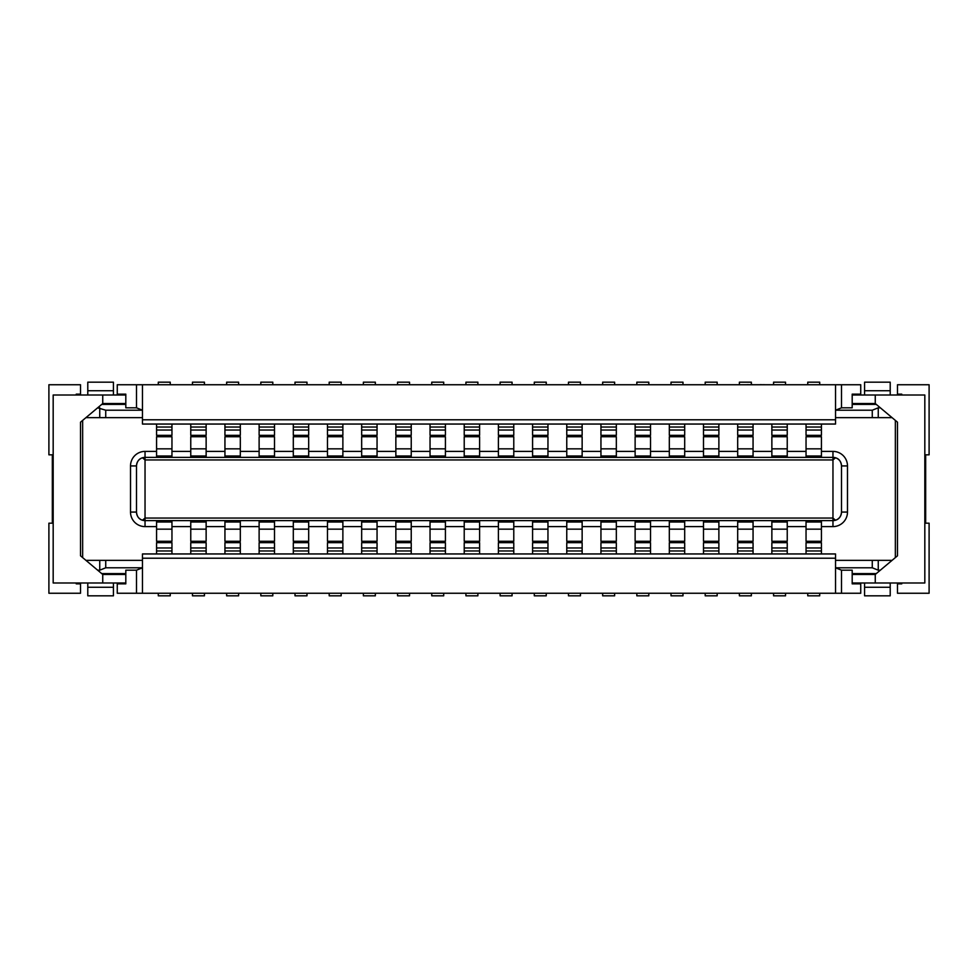<?xml version="1.0" encoding="UTF-8"?>
<svg xmlns="http://www.w3.org/2000/svg" width="978" height="978" viewBox="0 0 978 978"><rect width="100%" height="100%" fill="white"/><g stroke="black" fill="none" stroke-linecap="round" stroke-linejoin="round"><path stroke-width="1.47" d="M101.724 404.403L125.807 404.403M852.193 404.403L876.276 404.403M860.738 394.146L860.738 384.745L841.508 384.745L841.508 407.814L852.193 407.814L852.193 394.146L860.738 394.146L860.738 395.002M860.738 404.403L860.738 403.547M897.486 395.002L897.486 384.745L929.1 384.745L929.1 454.819L925.677 454.819L925.677 523.181L929.1 523.181L929.1 593.255L897.486 593.255L897.486 583.854L901.753 583.854L901.753 582.998M80.514 395.002L80.514 384.745L48.9 384.745L48.9 454.819L52.323 454.819L52.323 523.181L48.9 523.181L48.9 593.255L80.514 593.255L80.514 582.998M852.193 403.547L875.261 403.547L875.261 395.002L924.821 395.002L924.821 582.998L875.261 582.998L875.261 574.453L897.486 555.81L897.486 422.19L875.261 403.547M852.193 395.002L875.261 395.002M890.212 395.002L890.212 382.178L864.576 382.178L864.576 395.002M76.247 395.002L76.247 394.146L80.514 394.146M125.807 403.547L102.739 403.547L80.514 422.19L80.514 555.81L102.739 574.453L125.807 574.453M97.641 407.814L105.734 410.21L142.47 410.21L136.492 407.814L136.492 384.745L142.47 384.745L142.47 419.782L835.53 419.782L835.53 384.745L841.508 384.745M136.492 384.745L117.262 384.745L117.262 394.146L125.807 394.146L125.807 407.814L136.492 407.814M105.734 410.21L105.734 417.643L142.47 417.643M835.53 419.782L835.53 424.049L142.47 424.049L142.47 419.782M821.422 457.386L821.422 436.726L806.043 436.726L806.043 457.386M821.422 526.604L832.963 526.604A14.523 14.523 0 0 0 847.486 512.069L847.486 465.931A14.523 14.523 0 0 0 832.963 451.396L821.422 451.396M806.043 529.159L821.422 529.159L821.422 541.274L806.043 541.274L806.043 520.614M787.241 526.604L806.043 526.604M771.862 529.159L787.241 529.159L787.241 541.274L771.862 541.274L771.862 520.614M753.06 526.604L771.862 526.604M737.681 529.159L753.06 529.159L753.06 541.274L737.681 541.274L737.681 520.614M718.879 526.604L737.681 526.604M703.5 529.159L718.879 529.159L718.879 541.274L703.5 541.274L703.5 520.614M684.698 526.604L703.5 526.604M669.319 529.159L684.698 529.159L684.698 541.274L669.319 541.274L669.319 520.614M650.517 526.604L669.319 526.604M635.125 529.159L650.517 529.159L650.517 541.274L635.125 541.274L635.125 520.614M616.336 526.604L635.125 526.604M600.944 529.159L616.336 529.159L616.336 541.274L600.944 541.274L600.944 520.614M582.142 526.604L600.944 526.604M566.763 529.159L582.142 529.159L582.142 541.274L566.763 541.274L566.763 520.614M547.961 526.604L566.763 526.604M532.582 529.159L547.961 529.159L547.961 541.274L532.582 541.274L532.582 520.614M513.78 526.604L532.582 526.604M498.401 529.159L513.78 529.159L513.78 541.274L498.401 541.274L498.401 520.614M479.599 526.604L498.401 526.604M464.22 529.159L479.599 529.159L479.599 541.274L464.22 541.274L464.22 520.614M445.418 526.604L464.22 526.604M430.039 529.159L445.418 529.159L445.418 541.274L430.039 541.274L430.039 520.614M411.237 526.604L430.039 526.604M395.858 529.159L411.237 529.159L411.237 541.274L395.858 541.274L395.858 520.614M377.056 526.604L395.858 526.604M361.664 529.159L377.056 529.159L377.056 541.274L361.664 541.274L361.664 520.614M342.875 526.604L361.664 526.604M327.483 529.159L342.875 529.159L342.875 541.274L327.483 541.274L327.483 520.614M308.681 526.604L327.483 526.604M293.302 529.159L308.681 529.159L308.681 541.274L293.302 541.274L293.302 520.614M274.5 526.604L293.302 526.604M259.121 529.159L274.5 529.159L274.5 541.274L259.121 541.274L259.121 520.614M240.319 526.604L259.121 526.604M224.94 529.159L240.319 529.159L240.319 541.274L224.94 541.274L224.94 520.614M206.138 526.604L224.94 526.604M190.759 529.159L206.138 529.159L206.138 541.274L190.759 541.274L190.759 520.614M171.957 526.604L190.759 526.604M156.578 529.159L171.957 529.159L171.957 541.274L156.578 541.274L156.578 520.614M156.578 451.396L145.037 451.396A14.523 14.523 0 0 0 130.514 465.931L130.514 512.069A14.523 14.523 0 0 0 145.037 526.604L156.578 526.604M171.957 457.386L171.957 436.726L156.578 436.726L156.578 457.386M190.759 451.396L171.957 451.396M206.138 457.386L206.138 436.726L190.759 436.726L190.759 457.386M224.94 451.396L206.138 451.396M240.319 457.386L240.319 436.726L224.94 436.726L224.94 457.386M259.121 451.396L240.319 451.396M274.5 457.386L274.5 436.726L259.121 436.726L259.121 457.386M293.302 451.396L274.5 451.396M308.681 457.386L308.681 436.726L293.302 436.726L293.302 457.386M327.483 451.396L308.681 451.396M342.875 457.386L342.875 436.726L327.483 436.726L327.483 457.386M361.664 451.396L342.875 451.396M377.056 457.386L377.056 436.726L361.664 436.726L361.664 457.386M395.858 451.396L377.056 451.396M411.237 457.386L411.237 436.726L395.858 436.726L395.858 457.386M430.039 451.396L411.237 451.396M445.418 457.386L445.418 436.726L430.039 436.726L430.039 457.386M464.22 451.396L445.418 451.396M479.599 457.386L479.599 436.726L464.22 436.726L464.22 457.386M498.401 451.396L479.599 451.396M513.78 457.386L513.78 436.726L498.401 436.726L498.401 457.386M532.582 451.396L513.78 451.396M547.961 457.386L547.961 436.726L532.582 436.726L532.582 457.386M566.763 451.396L547.961 451.396M582.142 457.386L582.142 436.726L566.763 436.726L566.763 457.386M600.944 451.396L582.142 451.396M616.336 457.386L616.336 436.726L600.944 436.726L600.944 457.386M635.125 451.396L616.336 451.396M650.517 457.386L650.517 436.726L635.125 436.726L635.125 457.386M669.319 451.396L650.517 451.396M684.698 457.386L684.698 436.726L669.319 436.726L669.319 457.386M703.5 451.396L684.698 451.396M718.879 457.386L718.879 436.726L703.5 436.726L703.5 457.386M737.681 451.396L718.879 451.396M753.06 457.386L753.06 436.726L737.681 436.726L737.681 457.386M771.862 451.396L753.06 451.396M787.241 457.386L787.241 436.726L771.862 436.726L771.862 457.386M806.043 451.396L787.241 451.396M821.422 424.049L821.422 435.332L806.043 435.332L806.043 424.049M787.241 424.049L787.241 435.332L771.862 435.332L771.862 424.049M753.06 424.049L753.06 435.332L737.681 435.332L737.681 424.049M718.879 424.049L718.879 435.332L703.5 435.332L703.5 424.049M684.698 424.049L684.698 435.332L669.319 435.332L669.319 424.049M650.517 424.049L650.517 435.332L635.125 435.332L635.125 424.049M616.336 424.049L616.336 435.332L600.944 435.332L600.944 424.049M582.142 424.049L582.142 435.332L566.763 435.332L566.763 424.049M547.961 424.049L547.961 435.332L532.582 435.332L532.582 424.049M513.78 424.049L513.78 435.332L498.401 435.332L498.401 424.049M479.599 424.049L479.599 435.332L464.22 435.332L464.22 424.049M445.418 424.049L445.418 435.332L430.039 435.332L430.039 424.049M411.237 424.049L411.237 435.332L395.858 435.332L395.858 424.049M377.056 424.049L377.056 435.332L361.664 435.332L361.664 424.049M342.875 424.049L342.875 435.332L327.483 435.332L327.483 424.049M308.681 424.049L308.681 435.332L293.302 435.332L293.302 424.049M274.5 424.049L274.5 435.332L259.121 435.332L259.121 424.049M240.319 424.049L240.319 435.332L224.94 435.332L224.94 424.049M206.138 424.049L206.138 435.332L190.759 435.332L190.759 424.049M171.957 424.049L171.957 435.332L156.578 435.332L156.578 424.049M171.957 553.951L171.957 542.668L156.578 542.668L156.578 553.951M206.138 553.951L206.138 542.668L190.759 542.668L190.759 553.951M240.319 553.951L240.319 542.668L224.94 542.668L224.94 553.951M274.5 553.951L274.5 542.668L259.121 542.668L259.121 553.951M308.681 553.951L308.681 542.668L293.302 542.668L293.302 553.951M342.875 553.951L342.875 542.668L327.483 542.668L327.483 553.951M377.056 553.951L377.056 542.668L361.664 542.668L361.664 553.951M411.237 553.951L411.237 542.668L395.858 542.668L395.858 553.951M445.418 553.951L445.418 542.668L430.039 542.668L430.039 553.951M479.599 553.951L479.599 542.668L464.22 542.668L464.22 553.951M513.78 553.951L513.78 542.668L498.401 542.668L498.401 553.951M547.961 553.951L547.961 542.668L532.582 542.668L532.582 553.951M582.142 553.951L582.142 542.668L566.763 542.668L566.763 553.951M616.336 553.951L616.336 542.668L600.944 542.668L600.944 553.951M650.517 553.951L650.517 542.668L635.125 542.668L635.125 553.951M684.698 553.951L684.698 542.668L669.319 542.668L669.319 553.951M718.879 553.951L718.879 542.668L703.5 542.668L703.5 553.951M753.06 553.951L753.06 542.668L737.681 542.668L737.681 553.951M787.241 553.951L787.241 542.668L771.862 542.668L771.862 553.951M821.422 553.951L821.422 542.668L806.043 542.668L806.043 553.951M839.21 460.1A8.545 8.545 0 0 0 832.963 457.386L145.037 457.386A8.545 8.545 0 0 0 136.492 465.931C136.908 461.555 138.9 458.829 142.47 457.777A8.545 8.545 0 0 1 145.037 457.386L145.037 451.396M138.79 517.9A8.545 8.545 0 0 0 145.037 520.614L832.963 520.614A8.545 8.545 0 0 0 841.508 512.069C841.092 516.445 839.1 519.171 835.53 520.223L832.963 518.059L832.963 459.941L145.037 459.941L145.037 518.059L832.963 518.059L832.963 520.614A8.545 8.545 0 0 0 835.53 520.223M841.508 593.255L860.738 593.255L860.738 583.854L852.193 583.854L852.193 570.186L841.508 570.186L841.508 593.255L835.53 593.255L835.53 553.951L142.47 553.951L142.47 593.255L136.492 593.255L136.492 570.186L125.807 570.186L125.807 583.854L117.262 583.854L117.262 593.255L136.492 593.255M832.963 451.396L832.963 457.386A8.545 8.545 0 0 1 835.53 457.777C839.087 458.792 841.08 461.518 841.508 465.931A8.545 8.545 0 0 0 840.175 461.347M847.486 512.069L841.508 512.069L841.508 465.931L847.486 465.931M835.53 457.777L832.963 459.941L832.963 457.386M835.53 558.218L142.47 558.218M130.514 465.931L136.492 465.931L136.492 512.069A8.545 8.545 0 0 0 137.825 516.653M892.07 417.643L835.53 417.643M99.744 407.814L99.744 417.643L105.734 417.643M82.653 557.607L82.653 420.393M145.037 457.386L145.037 459.941L142.47 457.777M142.47 520.223A8.545 8.545 0 0 0 145.037 520.614L145.037 518.059L142.47 520.223C138.913 519.208 136.92 516.482 136.492 512.069L130.514 512.069M878.256 417.643L878.256 407.814L872.266 410.21L872.266 417.643M835.53 560.357L892.07 560.357M872.266 410.21L835.53 410.21L841.508 407.814M841.508 570.186L835.53 567.79L872.266 567.79L878.256 570.186L878.256 560.357M876.276 573.597L852.193 573.597M880.359 570.186L878.256 570.186M860.738 573.597L860.738 574.453M860.738 582.998L860.738 583.854M117.262 573.597L117.262 574.453M117.262 582.998L117.262 583.854M102.739 574.453L102.739 582.998L125.807 582.998M125.807 573.597L101.724 573.597M80.514 583.854L76.247 583.854L76.247 582.998M85.93 560.357L142.47 560.357M99.744 560.357L99.744 570.186L105.734 567.79L105.734 560.357M136.492 570.186L142.47 567.79L105.734 567.79M99.744 570.186L97.641 570.186M85.93 417.643L99.744 417.643M102.739 582.998L53.179 582.998L53.179 395.002L102.739 395.002L102.739 403.547M875.261 582.998L852.193 582.998M875.261 574.453L852.193 574.453M878.256 407.814L880.359 407.814M87.788 390.723L113.424 390.723L113.424 382.178L87.788 382.178L87.788 395.002M113.424 390.723L113.424 395.002M901.753 395.002L901.753 394.146L897.486 394.146M87.788 582.998L87.788 595.822L113.424 595.822L113.424 582.998M125.807 395.002L102.739 395.002M835.53 384.745L142.47 384.745M895.347 420.393L895.347 557.607M864.576 587.277L864.576 595.822L890.212 595.822L890.212 587.277L864.576 587.277L864.576 582.998M890.212 582.998L890.212 587.277M872.266 567.79L872.266 560.357M117.262 404.403L117.262 403.547M117.262 395.002L117.262 394.146M897.486 582.998L897.486 583.854M142.47 593.255L835.53 593.255M170.245 593.255L170.245 595.822L158.289 595.822L158.289 593.255M158.289 384.745L158.289 382.178L170.245 382.178L170.245 384.745M171.957 529.159L171.957 520.614M171.957 448.841L156.578 448.841M204.426 593.255L204.426 595.822L192.47 595.822L192.47 593.255M192.47 384.745L192.47 382.178L204.426 382.178L204.426 384.745M238.608 593.255L238.608 595.822L226.651 595.822L226.651 593.255M226.651 384.745L226.651 382.178L238.608 382.178L238.608 384.745M272.801 593.255L272.801 595.822L260.833 595.822L260.833 593.255M260.833 384.745L260.833 382.178L272.801 382.178L272.801 384.745M306.982 593.255L306.982 595.822L295.014 595.822L295.014 593.255M295.014 384.745L295.014 382.178L306.982 382.178L306.982 384.745M341.163 593.255L341.163 595.822L329.195 595.822L329.195 593.255M329.195 384.745L329.195 382.178L341.163 382.178L341.163 384.745M375.344 593.255L375.344 595.822L363.376 595.822L363.376 593.255M363.376 384.745L363.376 382.178L375.344 382.178L375.344 384.745M409.525 593.255L409.525 595.822L397.557 595.822L397.557 593.255M397.557 384.745L397.557 382.178L409.525 382.178L409.525 384.745M443.706 593.255L443.706 595.822L431.75 595.822L431.75 593.255M431.75 384.745L431.75 382.178L443.706 382.178L443.706 384.745M477.887 593.255L477.887 595.822L465.931 595.822L465.931 593.255M465.931 384.745L465.931 382.178L477.887 382.178L477.887 384.745M512.069 593.255L512.069 595.822L500.113 595.822L500.113 593.255M500.113 384.745L500.113 382.178L512.069 382.178L512.069 384.745M546.25 593.255L546.25 595.822L534.294 595.822L534.294 593.255M534.294 384.745L534.294 382.178L546.25 382.178L546.25 384.745M580.443 593.255L580.443 595.822L568.475 595.822L568.475 593.255M568.475 384.745L568.475 382.178L580.443 382.178L580.443 384.745M614.624 593.255L614.624 595.822L602.656 595.822L602.656 593.255M602.656 384.745L602.656 382.178L614.624 382.178L614.624 384.745M648.805 593.255L648.805 595.822L636.837 595.822L636.837 593.255M636.837 384.745L636.837 382.178L648.805 382.178L648.805 384.745M682.986 593.255L682.986 595.822L671.018 595.822L671.018 593.255M671.018 384.745L671.018 382.178L682.986 382.178L682.986 384.745M717.167 593.255L717.167 595.822L705.199 595.822L705.199 593.255M705.199 384.745L705.199 382.178L717.167 382.178L717.167 384.745M751.348 593.255L751.348 595.822L739.392 595.822L739.392 593.255M739.392 384.66L739.392 382.178L751.348 382.178L751.348 384.66M785.53 593.255L785.53 595.822L773.574 595.822L773.574 593.255M773.574 384.66L773.574 382.178L785.53 382.178L785.53 384.66M819.711 593.255L819.711 595.822L807.755 595.822L807.755 593.255M807.755 384.66L807.755 382.178L819.711 382.178L819.711 384.745M206.138 529.159L206.138 520.614M206.138 448.841L190.759 448.841M240.319 529.159L240.319 520.614M240.319 448.841L224.94 448.841M274.5 529.159L274.5 520.614M274.5 448.841L259.121 448.841M308.681 529.159L308.681 520.614M308.681 448.841L293.302 448.841M342.875 529.159L342.875 520.614M342.875 448.841L327.483 448.841M377.056 529.159L377.056 520.614M377.056 448.841L361.664 448.841M411.237 529.159L411.237 520.614M411.237 448.841L395.858 448.841M445.418 529.159L445.418 520.614M445.418 448.841L430.039 448.841M479.599 529.159L479.599 520.614M479.599 448.841L464.22 448.841M513.78 529.159L513.78 520.614M513.78 448.841L498.401 448.841M547.961 529.159L547.961 520.614M547.961 448.841L532.582 448.841M582.142 529.159L582.142 520.614M582.142 448.841L566.763 448.841M616.336 529.159L616.336 520.614M616.336 448.841L600.944 448.841M650.517 529.159L650.517 520.614M650.517 448.841L635.125 448.841M684.698 529.159L684.698 520.614M684.698 448.841L669.319 448.841M718.879 529.159L718.879 520.614M718.879 448.841L703.5 448.841M753.06 529.159L753.06 520.614M753.06 448.841L737.681 448.841M787.241 529.159L787.241 520.614M787.241 448.841L771.862 448.841M821.422 529.159L821.422 520.614M821.422 448.841L806.043 448.841M760.248 384.66L763.708 384.745M763.708 384.66L764.833 384.745M759.894 384.745L753.39 384.745M727.375 384.745L746.972 384.745M747.168 384.66L751.654 384.745M752.644 384.66L751.948 384.745M719.075 384.745L726.899 384.745M771.948 384.745L811.373 384.745M832.963 526.604L832.963 520.614M145.037 526.604L145.037 520.614M890.212 390.723L864.576 390.723M87.788 587.277L113.424 587.277M171.957 550.969L156.578 550.969M171.957 522.007L156.578 522.007M171.957 455.992L156.578 455.992M171.957 427.031L156.578 427.031M206.138 550.969L190.759 550.969M206.138 522.007L190.759 522.007M206.138 455.992L190.759 455.992M206.138 427.031L190.759 427.031M240.319 550.969L224.94 550.969M240.319 522.007L224.94 522.007M240.319 455.992L224.94 455.992M240.319 427.031L224.94 427.031M274.5 550.969L259.121 550.969M274.5 522.007L259.121 522.007M274.5 455.992L259.121 455.992M274.5 427.031L259.121 427.031M308.681 550.969L293.302 550.969M308.681 522.007L293.302 522.007M308.681 455.992L293.302 455.992M308.681 427.031L293.302 427.031M342.875 550.969L327.483 550.969M342.875 522.007L327.483 522.007M342.875 455.992L327.483 455.992M342.875 427.031L327.483 427.031M377.056 550.969L361.664 550.969M377.056 522.007L361.664 522.007M377.056 455.992L361.664 455.992M377.056 427.031L361.664 427.031M411.237 550.969L395.858 550.969M411.237 522.007L395.858 522.007M411.237 455.992L395.858 455.992M411.237 427.031L395.858 427.031M445.418 550.969L430.039 550.969M445.418 522.007L430.039 522.007M445.418 455.992L430.039 455.992M445.418 427.031L430.039 427.031M479.599 550.969L464.22 550.969M479.599 522.007L464.22 522.007M479.599 455.992L464.22 455.992M479.599 427.031L464.22 427.031M513.78 550.969L498.401 550.969M513.78 522.007L498.401 522.007M513.78 455.992L498.401 455.992M513.78 427.031L498.401 427.031M547.961 550.969L532.582 550.969M547.961 522.007L532.582 522.007M547.961 455.992L532.582 455.992M547.961 427.031L532.582 427.031M582.142 550.969L566.763 550.969M582.142 522.007L566.763 522.007M582.142 455.992L566.763 455.992M582.142 427.031L566.763 427.031M616.336 550.969L600.944 550.969M616.336 522.007L600.944 522.007M616.336 455.992L600.944 455.992M616.336 427.031L600.944 427.031M650.517 550.969L635.125 550.969M650.517 522.007L635.125 522.007M650.517 455.992L635.125 455.992M650.517 427.031L635.125 427.031M684.698 550.969L669.319 550.969M684.698 522.007L669.319 522.007M684.698 455.992L669.319 455.992M684.698 427.031L669.319 427.031M718.879 550.969L703.5 550.969M718.879 522.007L703.5 522.007M718.879 455.992L703.5 455.992M718.879 427.031L703.5 427.031M753.06 550.969L737.681 550.969M753.06 522.007L737.681 522.007M753.06 455.992L737.681 455.992M753.06 427.031L737.681 427.031M787.241 550.969L771.862 550.969M787.241 522.007L771.862 522.007M787.241 455.992L771.862 455.992M787.241 427.031L771.862 427.031M821.422 550.969L806.043 550.969M821.422 522.007L806.043 522.007M821.422 455.992L806.043 455.992M821.422 427.031L806.043 427.031M171.957 547.961L156.578 547.961M171.957 430.039L156.578 430.039M206.138 547.961L190.759 547.961M206.138 430.039L190.759 430.039M240.319 547.961L224.94 547.961M240.319 430.039L224.94 430.039M274.5 547.961L259.121 547.961M274.5 430.039L259.121 430.039M308.681 547.961L293.302 547.961M308.681 430.039L293.302 430.039M342.875 547.961L327.483 547.961M342.875 430.039L327.483 430.039M377.056 547.961L361.664 547.961M377.056 430.039L361.664 430.039M411.237 547.961L395.858 547.961M411.237 430.039L395.858 430.039M445.418 547.961L430.039 547.961M445.418 430.039L430.039 430.039M479.599 547.961L464.22 547.961M479.599 430.039L464.22 430.039M513.78 547.961L498.401 547.961M513.78 430.039L498.401 430.039M547.961 547.961L532.582 547.961M547.961 430.039L532.582 430.039M582.142 547.961L566.763 547.961M582.142 430.039L566.763 430.039M616.336 547.961L600.944 547.961M616.336 430.039L600.944 430.039M650.517 547.961L635.125 547.961M650.517 430.039L635.125 430.039M684.698 547.961L669.319 547.961M684.698 430.039L669.319 430.039M718.879 547.961L703.5 547.961M718.879 430.039L703.5 430.039M753.06 547.961L737.681 547.961M753.06 430.039L737.681 430.039M787.241 547.961L771.862 547.961M787.241 430.039L771.862 430.039M821.422 547.961L806.043 547.961M821.422 430.039L806.043 430.039"/></g></svg>

